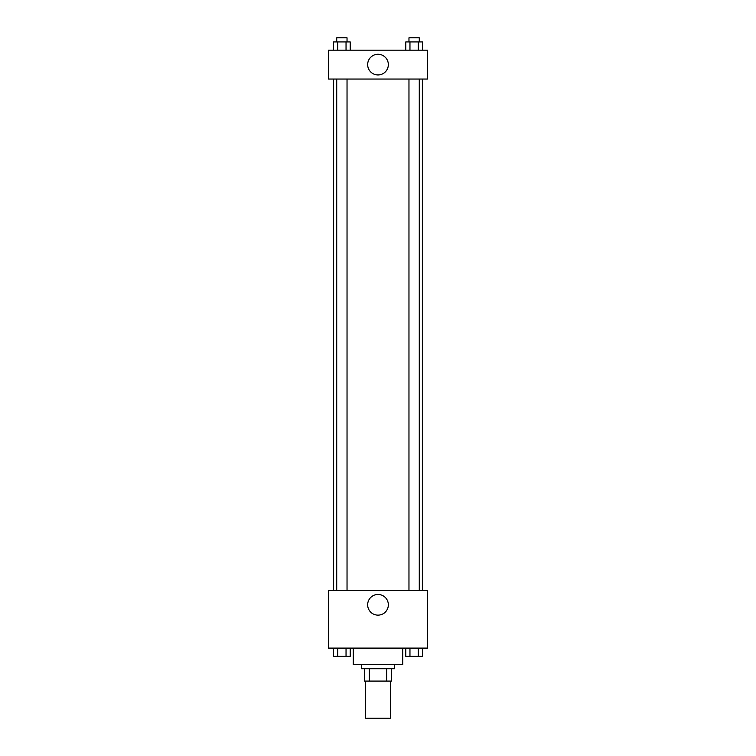 <?xml version="1.0" encoding="UTF-8"?>
<svg xmlns="http://www.w3.org/2000/svg" width="756" height="756" viewBox="0 0 756 756"><rect width="100%" height="100%" fill="white"/><g stroke="black" fill="none" stroke-linecap="round" stroke-linejoin="round"><path stroke-width="1.13" d="M365.63 681.09L365.63 718.2L390.37 718.2L390.37 681.09M386.675 668.72L386.675 681.09L364.6 681.09L364.6 668.72M386.675 681.09L391.4 681.09L391.4 668.72L391.4 681.09M394.49 664.59L394.49 668.72L361.51 668.72L361.51 664.59M369.325 668.72L369.325 681.09M353.26 648.1L353.26 664.59L402.74 664.59L402.74 648.1M427.48 648.1L328.52 648.1L328.52 590.37L427.48 590.37L427.48 648.1M378 615.138A10.338 10.338 0 0 1 369.041 599.631A10.338 10.338 0 0 1 386.959 599.631A10.338 10.338 0 0 1 378 615.138M422.368 79.04L422.368 590.37M408.968 590.37L408.968 79.04M347.032 79.04L347.032 590.37M427.48 79.04L328.52 79.04L328.52 50.17L427.48 50.17L427.48 79.04M388.338 64.6A10.338 10.338 0 0 1 372.831 73.559A10.338 10.338 0 0 1 372.831 55.651A10.338 10.338 0 0 1 388.338 64.6M422.453 50.17L422.453 41.92L405.792 41.92L405.792 50.17M418.285 41.92L418.285 50.17M409.96 41.92L409.96 50.17M408.968 41.92L408.968 37.8L419.278 37.8L419.278 41.92M350.208 50.17L350.208 41.92L333.547 41.92L333.547 50.17M346.04 41.92L346.04 50.17M337.715 41.92L337.715 50.17M336.722 41.92L336.722 37.8L347.032 37.8L347.032 41.92M422.453 648.1L422.453 656.35L405.792 656.35L405.792 648.1M418.285 648.1L418.285 656.35M409.96 648.1L409.96 656.35M419.278 656.35L408.968 656.35M350.208 648.1L350.208 656.35L333.547 656.35L333.547 648.1M346.04 648.1L346.04 656.35M337.715 648.1L337.715 656.35M347.032 656.35L336.722 656.35M333.632 79.04L333.632 590.37M419.278 590.37L419.278 79.04M336.722 79.04L336.722 590.37"/></g></svg>
